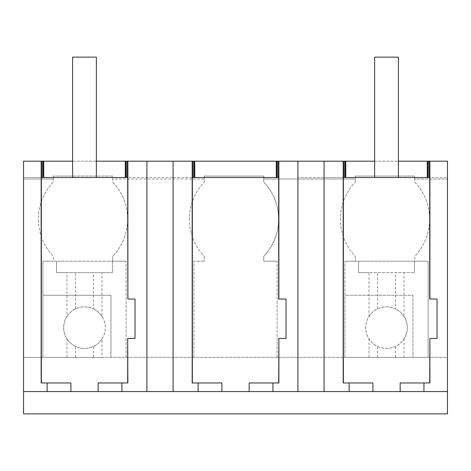 <?xml version="1.0" encoding="UTF-8"?>
<svg xmlns="http://www.w3.org/2000/svg" width="471" height="471" viewBox="0 0 471 471"><rect width="100%" height="100%" fill="white"/><g stroke="black" fill="none" stroke-linecap="round" stroke-linejoin="round"><path stroke-width="0.35" stroke-dasharray="2.35 1.77" d="M41.16 382.964L70.886 382.964M173.075 391.566L173.075 161.182L173.075 177.532L23.55 177.532L23.55 161.182L41.99 161.182L23.55 161.182L23.55 177.532L41.342 177.532M324.083 391.566L324.083 161.182L324.083 177.532L447.45 177.532L447.45 161.182L23.55 161.182L23.55 179.021L53.276 179.021L53.276 181.994A53.877 53.877 0 0 0 53.276 256.306L53.276 261.181L42.873 261.181L126.104 261.181L112.728 261.181L112.728 256.306L112.728 261.181L126.104 261.181L112.434 261.181L112.434 272.656L112.434 261.181L42.873 261.181L42.873 357.377L447.45 357.377L447.45 413.862L23.55 413.862L23.55 179.021L53.276 179.021L53.276 176.048L112.728 176.048L112.728 179.021L204.284 179.021L204.284 181.994L204.284 176.048L263.742 176.048L263.742 179.021L355.299 179.021L355.299 181.994L355.299 176.048L414.751 176.048L414.751 179.021L447.45 179.021L447.45 161.182L447.45 177.532L429.711 177.532M23.55 391.566L447.45 391.566M127.688 299.02L135.024 299.02L135.024 338.449L127.688 338.449M98.145 382.964L127.871 382.964M297.925 391.566L297.925 161.182L278.049 161.182L324.083 161.182L324.083 177.532L297.925 177.532L343.365 177.532M146.917 391.566L146.917 161.182L127.04 161.182L173.075 161.182L173.075 177.532L278.702 177.532M146.917 161.182L146.917 177.532L146.917 161.182L146.917 177.532L146.917 161.182L192.998 161.182L173.075 161.182L173.075 177.532L127.688 177.532M173.075 161.182L173.075 177.532L192.351 177.532M324.083 161.182L324.083 177.532L324.083 161.182L344.013 161.182L297.925 161.182L297.925 177.532L297.925 161.182M374.622 161.182L398.401 161.182M72.599 161.182L96.378 161.182M355.299 176.048L355.299 179.021L263.742 179.021L263.742 181.994A53.877 53.877 0 0 1 263.742 256.306L263.742 261.181L277.119 261.181L263.742 261.181L263.742 256.306A53.877 53.877 0 0 0 263.742 181.994L263.742 176.048L204.284 176.048L204.284 179.021L112.728 179.021L112.728 181.994A53.877 53.877 0 0 1 112.728 256.306A53.877 53.877 0 0 0 112.728 181.994L112.728 176.048L53.276 176.048L53.276 181.994A53.877 53.877 0 0 0 53.276 256.306L53.276 261.181L42.873 261.181L42.873 357.377L447.45 357.377L447.45 179.021L414.751 179.021L414.751 181.994A53.877 53.877 0 0 1 414.751 256.306L414.751 261.181L428.127 261.181L414.751 261.181L414.751 256.306A53.877 53.877 0 0 0 414.751 181.994L414.751 176.048L355.299 176.048M101.989 357.377L23.55 357.377L126.104 357.377L126.104 261.181L126.104 357.377L101.989 357.377L101.989 338.914A20.806 20.806 0 0 0 75.578 308.864A20.806 20.806 0 0 0 75.572 346.45A20.795 20.795 0 0 0 101.989 338.914C99.399 342.605 96.537 345.119 93.405 346.45A20.795 20.795 0 0 1 75.572 346.438C72.446 345.119 69.584 342.605 66.988 338.914A20.806 20.806 0 0 1 66.988 316.394L66.988 272.656L112.434 272.656L56.544 272.656L56.544 261.181L56.544 272.656L66.988 272.656M429.711 299.02L437.047 299.02L437.047 338.449L429.711 338.449M343.182 382.964L372.908 382.964M400.167 382.964L429.893 382.964M278.702 299.02L286.032 299.02L286.032 338.449L278.702 338.449M192.168 382.964L221.9 382.964M249.153 382.964L278.879 382.964M404.012 357.377L344.896 357.377L428.127 357.377L428.127 261.181L414.456 261.181L414.456 272.656L414.456 261.181L344.896 261.181L428.127 261.181L428.127 357.377L404.012 357.377L404.012 338.914A20.806 20.806 0 0 0 377.601 308.864A20.806 20.806 0 0 0 377.595 346.45A20.795 20.795 0 0 0 404.012 338.914C401.416 342.605 398.554 345.119 395.428 346.45A20.795 20.795 0 0 1 377.595 346.438C374.463 345.119 371.601 342.605 369.011 338.914A20.806 20.806 0 0 1 369.011 316.394L369.011 272.656L414.456 272.656L358.566 272.656L358.566 261.181L358.566 272.656L369.011 272.656M344.896 357.377L344.896 261.181L355.299 261.181L344.896 261.181L344.896 357.377L344.896 295.252L412.967 295.252L412.967 357.377L412.967 295.252L344.896 295.252L344.896 261.181L344.896 357.377M355.299 256.306L355.299 261.181L355.299 256.306A53.877 53.877 0 0 1 355.299 181.994A53.877 53.877 0 0 0 355.299 256.306M277.119 357.377L277.119 261.181L277.119 357.377M193.881 357.377L193.881 261.181L204.284 261.181L193.881 261.181L193.881 357.377M204.284 256.306L204.284 261.181L204.284 256.306A53.877 53.877 0 0 1 204.284 181.994A53.877 53.877 0 0 0 204.284 256.306M72.599 177.532L72.599 57.138L96.378 57.138L96.378 177.532L96.378 57.138L72.599 57.138L72.599 177.532L96.378 177.532L96.378 57.138L72.599 57.138L72.599 177.532L96.378 177.532M374.622 177.532L374.622 57.138L398.401 57.138L398.401 177.532L398.401 57.138L374.622 57.138L374.622 177.532L398.401 177.532L398.401 57.138L374.622 57.138L374.622 177.532L398.401 177.532M110.944 357.377L110.944 295.252L110.944 357.377M42.873 357.377L42.873 295.252L110.944 295.252L42.873 295.252L42.873 261.181L42.873 357.377M66.988 357.377L66.988 338.914M75.572 357.377L75.572 346.444M93.405 357.377L93.405 346.45M101.989 338.914A20.806 20.806 0 0 0 101.989 316.394L101.989 272.656M126.104 357.377L126.104 261.181L126.104 357.377M66.988 316.394C69.584 312.697 72.446 310.183 75.572 308.852A20.795 20.795 0 0 1 93.399 308.864L93.405 272.656M101.989 316.394C99.393 312.697 96.531 310.183 93.405 308.852M75.572 308.852L75.572 272.656M369.011 357.377L369.011 338.914M377.595 357.377L377.595 346.444M395.428 357.377L395.428 346.45M404.012 338.914A20.806 20.806 0 0 0 404.012 316.394L404.012 272.656M428.127 357.377L428.127 261.181L428.127 357.377M369.011 316.394C371.607 312.697 374.469 310.183 377.595 308.852A20.795 20.795 0 0 1 395.422 308.864L395.428 272.656M404.012 316.394C401.416 312.697 398.554 310.183 395.428 308.852M377.595 308.852L377.595 272.656"/><path stroke-width="0.71" d="M23.55 391.566L47.106 391.566L47.106 382.964L70.886 382.964L70.886 391.566L146.917 391.566L146.917 161.182L192.168 161.182L192.168 382.964L221.9 382.964L221.9 391.566L297.925 391.566L297.925 161.182L343.182 161.182L343.182 382.964L372.908 382.964L372.908 391.566L447.45 391.566L447.45 413.862L23.55 413.862L23.55 161.182L41.16 161.182L41.16 382.964L47.106 382.964M47.106 391.566L70.886 391.566M41.16 161.182L41.99 161.182L41.99 177.532M146.917 161.182L127.871 161.182L127.871 299.02L127.688 177.532L41.342 177.532L41.342 382.964M221.9 391.566L146.917 391.566M297.925 391.566L372.908 391.566M98.145 391.566L98.145 382.964L127.871 382.964L127.688 338.449L127.688 382.964M343.365 382.964L343.365 177.532L429.711 177.532L429.711 299.02L437.047 299.02L437.047 338.449L429.893 338.449L429.893 382.964L423.947 382.964L423.947 391.566M192.351 382.964L192.351 177.532L278.702 177.532L278.702 299.02L286.032 299.02L286.032 338.449L278.879 338.449L278.879 382.964L272.939 382.964L272.939 391.566M41.99 161.182L43.026 161.182L43.026 177.532M343.182 161.182L374.622 161.182M398.401 161.182L427.291 161.182L427.291 177.532M429.893 299.02L429.893 161.182L427.291 161.182M43.026 161.182L72.599 161.182M96.378 161.182L125.274 161.182L125.274 177.532M127.871 161.182L125.274 161.182M192.168 161.182L276.283 161.182L276.283 177.532M297.925 161.182L276.283 161.182M127.871 299.02L135.024 299.02L135.024 338.449L127.871 338.449M121.924 391.566L121.924 382.964M447.45 391.566L447.45 161.182L429.893 161.182M400.167 391.566L400.167 382.964L423.947 382.964M429.893 338.449L429.711 382.964M349.129 391.566L349.129 382.964M324.083 391.566L324.083 161.182M278.879 161.182L278.879 299.02M249.153 391.566L249.153 382.964L272.939 382.964M278.879 338.449L278.702 382.964M198.114 391.566L198.114 382.964M173.075 391.566L173.075 161.182M127.04 161.182L127.04 177.532M344.013 161.182L344.013 177.532M429.063 161.182L429.063 177.532M428.021 161.182L428.021 177.532M345.779 161.182L345.779 177.532M345.049 161.182L345.049 177.532M277.013 161.182L277.013 177.532M194.77 161.182L194.77 177.532M194.04 161.182L194.04 177.532M126.004 161.182L126.004 177.532M43.756 161.182L43.756 177.532M192.998 161.182L192.998 177.532M278.049 161.182L278.049 177.532M96.378 177.532L96.378 57.138L72.599 57.138L72.599 177.532M398.401 177.532L398.401 57.138L374.622 57.138L374.622 177.532"/></g></svg>
